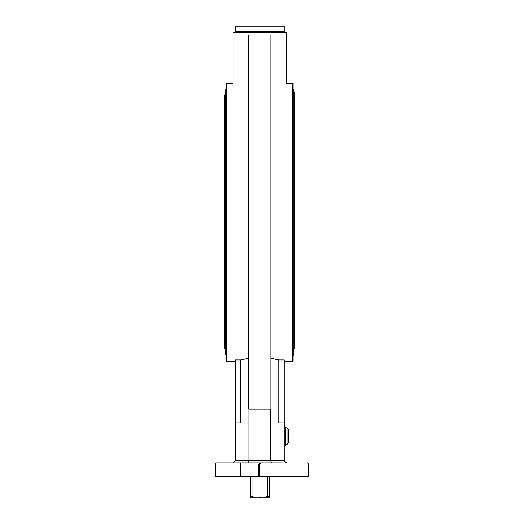 <?xml version="1.0" encoding="UTF-8"?>
<svg xmlns="http://www.w3.org/2000/svg" width="524" height="524" viewBox="0 0 524 524"><rect width="100%" height="100%" fill="white"/><g stroke="black" fill="none" stroke-linecap="round" stroke-linejoin="round"><path stroke-width="0.79" d="M292.837 355.678L293.912 354.859L293.912 89.8L294.783 96.206L294.783 348.453L294.783 96.206M293.113 355.678L293.113 83.499L292.556 83.427L292.556 361.233L293.113 361.16L293.113 83.499M270.888 85.563C291.279 82.936 291.279 82.936 270.888 85.563M270.888 358.265L278.781 359.942L284.224 359.942L284.224 460.688L286.445 462.908M292.556 83.427L286.445 83.427L286.445 32.868L233.108 32.868L233.108 83.427L226.997 83.427L226.997 361.233L235.328 361.233M270.888 34.984L248.664 34.984L248.664 409.067L270.888 409.067L270.888 34.984M248.664 85.563C228.274 82.936 228.274 82.936 248.664 85.563M255.149 31.754L235.328 31.754L235.328 26.2L284.224 26.2L284.224 31.754L255.149 31.754M282.279 462.908L216.438 462.908A1.113 1.113 0 0 0 215.331 464.022L215.331 476.244L308.669 476.244L308.669 464.022L307.562 462.908M260.913 476.244L260.913 464.022L259.78 464.022L259.78 476.244L259.78 464.022L260.887 462.908A1.113 1.113 0 0 0 259.78 464.022L258.705 464.022L258.705 476.244M308.669 464.022L260.913 464.022L260.887 462.908L258.705 464.022L240.595 464.022L240.634 462.908A1.113 0.445 90 0 0 240.189 464.022L240.189 476.244M215.429 476.244L215.429 464.022A1.113 1.009 -90 0 1 216.438 462.908A1.113 1.113 0 0 0 215.331 464.022A1.113 1.113 0 0 1 216.438 462.908M284.224 460.688L270.626 460.688L271.681 462.908M270.626 409.015L270.626 460.688L248.933 460.688L247.878 462.908M233.108 462.908L235.328 460.688L235.328 359.942L240.771 359.942L248.664 358.265M226.997 83.427L226.44 83.499L226.44 361.16L226.997 361.233M226.44 355.678L226.44 88.982M287.021 444.457L288.672 442.315L288.672 430.165L287.021 428.016L287.021 444.457L285.875 444.765L285.875 427.708L284.224 425.567M235.328 422.907L240.771 422.907L240.771 359.942M284.224 422.907L278.781 422.907L278.781 359.942M235.328 460.688L248.933 460.688L248.933 409.015M226.715 355.678L225.648 354.859L225.648 89.8L224.776 96.206L224.776 348.453L224.776 96.206M267.567 476.244L267.567 496.136L264.548 497.8L260.336 497.8L259.78 497.243L259.223 497.8L255.005 497.8L251.985 496.136L251.985 476.244M264.548 497.8L269.192 497.8L269.192 496.136L267.567 496.136M251.985 496.136L250.361 496.136L250.361 497.8L255.005 497.8M269.192 496.136L269.192 476.244M250.361 496.136L250.361 476.244L250.361 496.136M240.595 476.244L240.595 464.022L215.331 464.022M292.837 88.982L293.912 89.8M284.224 361.233L292.556 361.233M235.387 31.754L235.387 32.868M284.172 31.754L284.172 32.868M285.875 444.765L284.224 446.913M287.021 428.016L285.875 427.708M226.715 88.982L225.648 89.8"/></g></svg>

